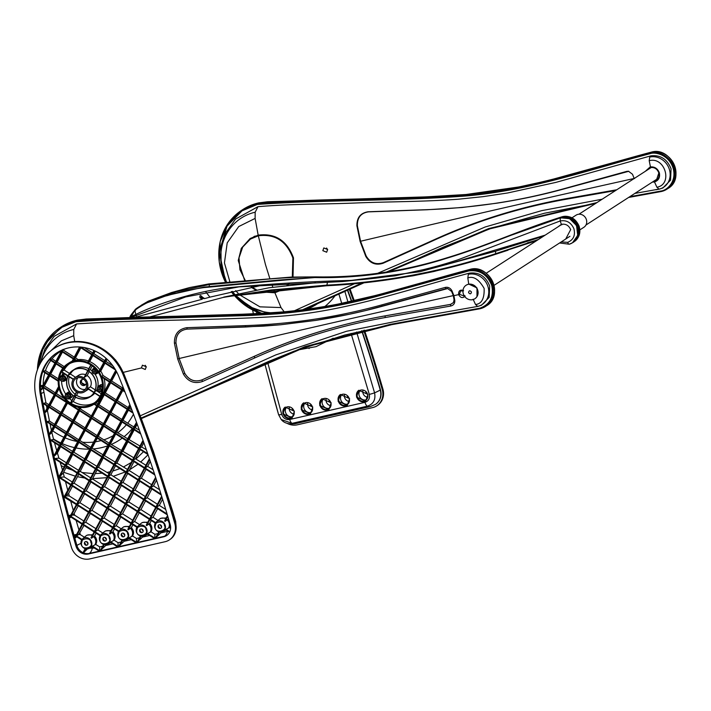 <?xml version="1.0" encoding="UTF-8"?>
<svg xmlns="http://www.w3.org/2000/svg" width="711" height="711" viewBox="0 0 711 711"><rect width="100%" height="100%" fill="white"/><g stroke="black" fill="none" stroke-linecap="round" stroke-linejoin="round"><path stroke-width="1.07" d="M474.886 298.736A8.043 7.297 -122.9 0 0 474.939 298.7A8.043 7.297 -122.9 0 0 477.765 290.301A8.043 7.297 -122.9 0 0 466.203 285.182A8.043 7.297 -122.9 0 0 466.149 285.218M477.65 290.372A8.043 7.297 57.1 0 1 474.824 298.771A8.043 7.297 57.1 0 1 463.27 293.652A8.043 7.297 57.1 0 1 466.087 285.253A8.043 7.297 57.1 0 1 477.65 290.372M468.567 292.639C468.949 290.444 469.909 290.221 471.437 291.981C471.055 294.176 470.095 294.398 468.567 292.639M646.699 170.427L648.69 168.374L650.512 167.592M652.36 182.096L654.502 181.954L654.502 181.056L653.791 181.172M656.92 187.251C673.193 184.327 665.052 156.304 649.205 160.713L649.73 157.069A16.86 15.287 57.1 0 1 669.46 169.68A16.86 15.287 57.1 0 1 659.061 189.17L656.92 187.251L654.502 181.954C658.599 180.514 660.226 177.474 659.355 172.853C657.595 168.436 654.52 166.472 650.138 166.961L650.583 167.574C654.538 167.094 657.302 168.863 658.866 172.871L656.386 180.265L654.502 181.056M649.205 160.713L650.583 167.574L648.69 168.374M645.321 171.315L650.138 166.961L650.583 167.574C654.476 167.112 657.24 168.889 658.821 172.924C659.568 176.088 658.759 178.532 656.386 180.265M643.171 172.702L640.202 174.63M659.061 189.17L662.865 187.997L670.562 180.132L671.068 168.8C667.202 159.086 660.457 154.776 650.832 155.86L555.842 182.407L507.538 193.001L482.973 196.663L458.186 199.231C422.583 201.773 394.676 201.515 358.068 202.893C324.669 204.377 291.474 203.781 257.969 206.679L255.169 212.216L255.116 218.419L258.173 235.145C275.281 233.012 287.048 240.594 293.474 257.871L293.012 277.014M658.733 189.153L634.852 193.419M602.19 199.204L541.622 210.669L485.151 226.996L377.488 273.371M355.287 283.396L294.47 310.734M284.16 311.791L281.014 307.561L274.926 292.79L283.182 289.279M288.008 285.182L289.315 283.636M322.83 250.672L326.669 252.218L327.629 249.499L323.807 247.935L322.83 250.672M616.784 189.766L566.516 198.6C521.11 206.794 478.219 219.886 435.656 239.065L383.353 262.635C376.128 265.114 370.395 262.91 366.165 256.022L360.566 241.251L360.157 241.536L365.801 256.431C370.031 263.337 375.799 265.612 383.105 263.248L435.381 239.66C477.916 220.499 520.736 207.328 566.152 199.258L615.513 190.584M360.157 241.536L356.913 225.84C356.771 217.664 360.513 212.98 368.147 211.762L426.68 209.692C473.988 207.941 519.483 201.017 563.156 188.93L626.844 171.36L628.471 171.227L632.506 174.266L634.248 178.648M649.73 157.069L650.832 155.86M326.571 248.023L327.682 249.73M258.173 235.145L250.112 238.54L241.313 248.317L238.247 260.528L244.673 280.578M251.259 287.262L255.64 290.052M259.773 291.848L274.926 292.79M253.338 237.216L254.138 236.425M255.116 218.419L238.736 226.551L227.209 242.851L224.436 262.91L229.804 281.538M235.732 290.621L238.354 293.59M239.491 294.754L259.942 306.85L281.014 307.561M257.969 206.679L235.554 219.068L225.876 232.657L220.952 248.699L221.157 265.621L226.365 281.832M628.782 171.28L563.725 189.002C542.084 194.938 519.705 199.684 496.589 203.23L462.061 207.514L427.133 209.754L368.6 211.86C360.984 212.909 357.233 217.513 357.357 225.689L360.566 241.251C453.68 219.201 545.07 198.236 634.727 178.345M292.301 277.041L292.879 258.022C286.533 241.082 275.015 233.67 258.306 235.785L250.423 239.1L242.718 247.046L239.012 257.844L239.927 269.673L245.304 280.543M251.961 287.111L256.529 289.884M261.097 291.679L274.704 292.212L281.734 289.413M286.995 285.298L288.453 283.662M274.704 292.212L273.939 290.204M272.828 287.182L271.815 284.356M269.833 278.57L265.487 264.652L258.306 235.785M473.108 299.207L475.526 304.504L477.668 306.423L481.471 305.25L489.168 297.385L489.675 286.053C485.809 276.339 479.063 272.029 469.438 273.113C405.981 289.999 343.644 312.245 276.792 316.484C210.269 320.652 143.062 319.55 76.575 323.932L73.775 329.469L73.722 335.672L74.708 341.547M478.068 306.352L420.157 316.564L346.524 331.273L275.815 354.905L140.209 415.837M81.969 379.505L81.232 382.554L85.418 384.829M141.445 367.925L145.275 369.471L146.235 366.752L142.422 365.187L141.445 367.925L123.287 372.377M233.528 365.667L201.96 379.896C194.707 382.402 188.966 380.207 184.744 373.302L179.145 358.531L177.706 359.037L183.394 374.075C187.98 381.638 194.325 384.118 202.422 381.523L254.68 357.953C296.585 339.014 340.089 325.549 385.193 317.55L450.641 306.059C453.547 305.366 454.933 303.499 454.809 300.469L453.902 295.66L458.622 294.612C460.524 297.936 462.701 298.451 465.136 296.167M145.177 365.276L146.297 366.974M464.416 296.105L459.439 294.327L460.63 290.932L462.959 290.666M177.706 359.037L174.417 343.2C174.222 334.286 178.345 329.113 186.78 327.682L245.286 325.62C292.212 323.967 337.627 317.079 381.54 304.966L445.228 287.413C448.17 286.853 450.436 288.026 452.036 290.941L453.902 295.66L453.307 295.616L454.071 299.909L453.431 302.584L450.561 304.406L385.104 315.888C339.938 323.932 296.327 337.414 254.254 356.335L201.96 379.887C194.734 382.367 189.002 380.163 184.771 373.275L179.145 358.531L175.928 342.951C175.777 334.801 179.536 330.188 187.206 329.113L263.221 326.145L280.649 324.767L315.177 320.483L349.101 314.306L365.792 310.511L446.001 288.684L447.672 288.55L451.609 291.43L453.307 295.616M459.439 294.327L458.622 294.612C458.435 290.843 460.061 289.466 463.483 290.461M468.753 284.213L467.82 277.965L468.345 274.322L469.438 273.113M73.722 335.672L61.342 340.862L50.828 350.834M76.575 323.932L54.169 336.321L44.873 349.137L39.834 364.245M141.062 418.059L304.992 346.621L390.126 324.394L479.649 308.263C489.888 304.663 493.923 297.1 491.754 285.582C487.373 274.562 479.721 269.673 468.798 270.9L374.404 297.065C342.8 305.463 310.325 311.071 276.979 313.871L251.987 315.408L101.255 320.057L75.926 321.701L62.079 327.211L49.868 337.565L41.362 352.025L37.861 368.609M467.82 277.965C473.482 275.859 478.921 279.343 484.129 288.39C484.502 298.54 481.631 303.908 475.526 304.504M468.949 284.169L476.983 287.919L476.983 296.611M453.44 302.566L450.587 304.361L385.122 315.853C339.716 324.047 296.825 337.138 254.262 356.318L237.767 363.765M447.672 288.55L382.331 306.254C360.69 312.191 338.312 316.937 315.195 320.483L280.667 324.767L245.748 327.007L187.206 329.113C179.59 330.162 175.848 334.765 175.964 342.942L179.181 358.504C272.295 336.454 363.677 315.488 453.342 295.598M366.103 391.752A1.929 1.751 -122.9 0 0 367.454 393.85M365.925 391.583A1.929 1.751 -122.9 0 0 367.543 394.081M363.117 390.072A5.19 4.701 -122.9 0 0 363.037 393.281A5.19 4.701 -122.9 0 0 367.765 397.262M360.326 390.232A5.795 5.253 -122.9 0 0 359.153 395.565A5.795 5.253 -122.9 0 0 366.476 399.742M357.295 396.765A5.795 5.253 57.1 0 1 359.322 390.721A5.795 5.253 57.1 0 1 367.649 394.409A5.795 5.253 57.1 0 1 365.614 400.453A5.795 5.253 57.1 0 1 357.295 396.765M358.877 390.241A6.435 5.839 -122.9 0 0 356.718 396.898A6.435 5.839 -122.9 0 0 365.827 401.075M356.487 397.049L358.779 390.303L367.987 394.427L365.694 401.164L356.487 397.049M267.54 361.908L281.707 414.362C283.209 418.246 285.884 419.961 289.715 419.499L364.983 402.319C368.591 401.093 370.031 398.444 369.293 394.374L351.047 333.388M294.381 411.225L292.088 417.97L282.88 413.846L285.173 407.11L294.381 411.225M312.787 407.021L310.485 413.766L301.277 409.652L303.57 402.906L312.787 407.021M331.184 402.826L328.891 409.572L319.683 405.448L321.976 398.711L331.184 402.826M349.59 398.622L347.297 405.368L338.089 401.253L340.382 394.507L349.59 398.622M285.271 407.048A6.435 5.839 -122.9 0 0 283.111 413.704A6.435 5.839 -122.9 0 0 292.221 417.881M303.668 402.844A6.435 5.839 -122.9 0 0 301.508 409.5A6.435 5.839 -122.9 0 0 310.618 413.678M322.074 398.649A6.435 5.839 -122.9 0 0 319.914 405.297A6.435 5.839 -122.9 0 0 329.024 409.483M340.48 394.445A6.435 5.839 -122.9 0 0 338.32 401.102A6.435 5.839 -122.9 0 0 347.43 405.279M364.983 402.319A5.146 2.062 77.1 0 0 367.356 406.168C373.435 404.079 375.843 399.626 374.573 392.819L356.62 332.01M369.293 394.374A5.146 0.613 -15.4 0 0 374.564 392.81L374.564 392.81A24.992 3.297 -16.3 0 0 380.243 389.975A13.82 12.531 -122.9 0 0 380.243 389.975A1445.774 1310.977 -122.9 0 0 361.695 330.802M274.846 401.466L264.67 363.17L278.614 414.717L281.236 419.517L292.088 423.347L367.356 406.168A24.992 10.007 77.1 0 0 370.369 406.541L375.399 404.417A13.82 12.531 -122.9 0 0 380.252 389.992L380.483 389.815A1445.774 1310.977 -122.9 0 0 361.97 330.739M344.879 291.394L347.963 302.113M338.889 294.087L341.742 303.393M256.858 313.693L256.493 311.871M294.034 411.207A5.795 5.253 57.1 0 1 292.008 417.25A5.795 5.253 57.1 0 1 283.68 413.571A5.795 5.253 57.1 0 1 285.715 407.527A5.795 5.253 57.1 0 1 294.034 411.207M286.711 407.03A5.795 5.253 -122.9 0 0 285.538 412.371A5.795 5.253 -122.9 0 0 292.861 416.548M289.501 406.87A5.19 4.701 -122.9 0 0 289.43 410.087A5.19 4.701 -122.9 0 0 294.158 414.069M312.44 407.003A5.795 5.253 57.1 0 1 310.405 413.055A5.795 5.253 57.1 0 1 302.086 409.367A5.795 5.253 57.1 0 1 304.121 403.324A5.795 5.253 57.1 0 1 312.44 407.003M305.117 402.835A5.795 5.253 -122.9 0 0 303.944 408.167A5.795 5.253 -122.9 0 0 311.267 412.344M307.907 402.675A5.19 4.701 -122.9 0 0 307.827 405.883A5.19 4.701 -122.9 0 0 312.556 409.865M330.837 402.808A5.795 5.253 57.1 0 1 328.811 408.852A5.795 5.253 57.1 0 1 320.492 405.172A5.795 5.253 57.1 0 1 322.518 399.12A5.795 5.253 57.1 0 1 330.837 402.808M323.523 398.631A5.795 5.253 -122.9 0 0 322.35 403.972A5.795 5.253 -122.9 0 0 329.664 408.141M326.313 398.471A5.19 4.701 -122.9 0 0 326.233 401.679A5.19 4.701 -122.9 0 0 330.962 405.661M349.243 398.604A5.795 5.253 57.1 0 1 347.208 404.657A5.795 5.253 57.1 0 1 338.889 400.968A5.795 5.253 57.1 0 1 340.925 394.925A5.795 5.253 57.1 0 1 349.243 398.604M341.92 394.427A5.795 5.253 -122.9 0 0 340.747 399.769A5.795 5.253 -122.9 0 0 348.07 403.946M344.711 394.267A5.19 4.701 -122.9 0 0 344.631 397.485A5.19 4.701 -122.9 0 0 349.359 401.466M351.767 301.295A1445.774 1310.977 -122.9 0 0 347.723 290.115M375.524 404.337A13.82 12.531 -122.9 0 0 375.648 404.257A13.82 12.531 -122.9 0 0 380.483 389.815M287.208 423.409A15.758 14.282 -122.9 0 0 297.225 424.831L372.502 407.643A15.758 14.282 -122.9 0 0 376.697 405.883A15.758 14.282 -122.9 0 0 382.216 389.441A15.758 14.282 -122.9 0 0 382.207 389.424A1447.703 1312.728 -122.9 0 0 363.694 330.339M353.5 300.913A1447.703 1312.728 -122.9 0 0 349.332 289.395M376.697 405.883L377.381 405.439A15.758 14.282 -122.9 0 0 382.9 388.997A15.758 14.282 -122.9 0 0 382.891 388.979A1447.703 1312.728 -122.9 0 0 364.467 330.162M354.282 300.735A1447.703 1312.728 -122.9 0 0 350.061 289.066M292.319 408.381A1.929 1.751 -122.9 0 0 293.927 410.878M292.488 408.558A1.929 1.751 -122.9 0 0 293.847 410.656M310.716 404.186A1.929 1.751 -122.9 0 0 312.333 406.683M310.894 404.355A1.929 1.751 -122.9 0 0 312.245 406.452M329.122 399.982A1.929 1.751 -122.9 0 0 330.739 402.479M329.3 400.16A1.929 1.751 -122.9 0 0 330.651 402.248M347.528 395.787A1.929 1.751 -122.9 0 0 349.137 398.276M347.697 395.956A1.929 1.751 -122.9 0 0 349.057 398.053M309.081 348.55L309.347 348.052M92.172 535.596A6.435 5.839 -122.9 0 0 87.986 534.956A6.435 5.839 -122.9 0 0 86.271 535.676A6.435 5.839 -122.9 0 0 85.631 536.165L82.663 538.796A5.83 5.288 -122.9 0 0 81.196 544.439M87.924 543A1.929 1.751 57.1 0 1 87.249 545.017A1.929 1.751 57.1 0 1 84.467 543.782A1.929 1.751 57.1 0 1 85.151 541.773A1.929 1.751 57.1 0 1 87.924 543M87.355 544.937A1.929 1.751 57.1 0 1 85.267 541.702M86.644 541.622A5.795 5.253 -122.9 0 0 87.995 543.711M153.567 451.92A5.146 0.667 161 0 1 153.594 451.956L153.594 451.956A5.146 0.667 161 0 1 153.594 452L175.661 521.376A24.992 3.297 163.7 0 1 175.679 521.412L172.524 510.756M153.594 452L138.325 411.242A5.146 0.507 -20.6 0 0 138.405 411.082L123.812 373.63A5.146 0.453 158 0 1 123.723 373.782A46.926 42.553 -122.9 0 0 107.868 352.647M160.251 524.816A5.795 5.253 -122.9 0 0 161.61 526.913M141.853 529.02A5.795 5.253 -122.9 0 0 143.204 531.108M123.447 533.214A5.795 5.253 -122.9 0 0 124.798 535.312M105.041 537.418A5.795 5.253 -122.9 0 0 106.401 539.516M86.333 545.106A5.795 5.253 57.1 0 1 84.689 542.564M141.729 420.121A5.146 0.933 -21.2 0 0 141.773 419.899L138.405 411.082M159.939 528.309A5.795 5.253 57.1 0 1 158.295 525.767M141.542 532.503A5.795 5.253 57.1 0 1 139.898 529.962M123.136 536.707A5.795 5.253 57.1 0 1 121.492 534.165M104.73 540.902A5.795 5.253 57.1 0 1 103.095 538.36M54.08 348.497L54.765 348.061A49.326 44.731 57.1 0 1 123.83 374.297A1447.703 1312.728 57.1 0 1 175.484 523.047A15.758 14.282 57.1 0 1 169.965 539.507L169.28 539.951A15.758 14.282 57.1 0 1 165.085 541.72L89.817 558.899A15.758 14.282 57.1 0 1 71.384 547.115A15.758 14.282 57.1 0 1 71.376 547.097A1447.703 1312.728 57.1 0 1 35.55 394.738A49.326 44.731 57.1 0 1 54.08 348.497A49.326 44.731 57.1 0 1 123.145 374.741A1447.703 1312.728 57.1 0 1 174.799 523.492A15.758 14.282 57.1 0 1 169.28 539.951M160.962 528.131A1.929 1.751 57.1 0 1 158.873 524.896M158.082 526.984A1.929 1.751 57.1 0 1 158.757 524.967A1.929 1.751 57.1 0 1 161.53 526.193A1.929 1.751 57.1 0 1 160.855 528.211A1.929 1.751 57.1 0 1 158.082 526.984M142.564 532.335A1.929 1.751 57.1 0 1 140.476 529.1M139.676 531.188A1.929 1.751 57.1 0 1 140.351 529.171A1.929 1.751 57.1 0 1 143.133 530.397A1.929 1.751 57.1 0 1 142.449 532.415A1.929 1.751 57.1 0 1 139.676 531.188M124.158 536.538A1.929 1.751 57.1 0 1 122.07 533.303M121.279 535.383A1.929 1.751 57.1 0 1 121.954 533.366A1.929 1.751 57.1 0 1 124.727 534.601A1.929 1.751 57.1 0 1 124.052 536.609A1.929 1.751 57.1 0 1 121.279 535.383M105.761 540.733A1.929 1.751 57.1 0 1 103.664 537.498M102.873 539.587A1.929 1.751 57.1 0 1 103.548 537.569A1.929 1.751 57.1 0 1 106.321 538.796A1.929 1.751 57.1 0 1 105.646 540.813A1.929 1.751 57.1 0 1 102.873 539.587M85.551 384.695A3.217 2.915 57.1 0 1 82.156 379.434M86.28 382.989A3.217 2.915 57.1 0 1 80.405 383.087A3.217 2.915 57.1 0 1 84.005 379.47M75.979 546.057A10.603 9.616 -122.9 0 0 88.395 553.993L163.663 536.814A10.603 9.616 -122.9 0 0 166.49 535.632A10.603 9.616 -122.9 0 0 170.205 524.558A1442.557 1308.062 -122.9 0 0 118.737 376.323A44.18 40.056 -122.9 0 0 56.871 352.825A44.18 40.056 -122.9 0 0 40.278 394.232A1442.557 1308.062 -122.9 0 0 75.979 546.057L76.912 545.453A10.603 9.616 -122.9 0 0 76.912 545.47A10.603 9.616 -122.9 0 0 89.319 553.398L88.395 553.993M85.187 548.679L83.409 552.012A10.523 9.545 -122.9 0 0 83.978 552.278L88.057 548.288L94.439 548.074M77.837 377.754A7.243 6.568 -122.9 0 0 76.815 383.913A7.243 6.568 -122.9 0 0 85.311 389.326M73.393 386.117A7.243 6.568 57.1 0 1 75.935 378.563A7.243 6.568 57.1 0 1 86.333 383.167A7.243 6.568 57.1 0 1 83.791 390.73A7.243 6.568 57.1 0 1 73.393 386.117M154.874 534.281L150.945 531.801L147.692 533.526A6.079 5.51 -122.9 0 1 147.319 533.988L154.011 538.271L154.829 538.085L154.874 534.281L157.878 533.597M158.802 531.872L155.576 537.907L160.917 532.903L168.027 531.259M99.664 546.883L95.736 544.404L92.483 546.119A6.079 5.51 57.1 0 1 92.119 546.59L98.811 550.865L99.62 550.687L99.664 546.883L102.677 546.199M103.593 544.475L100.375 550.51L105.708 545.506L112.845 543.879M118.07 542.689L114.142 540.2L110.889 541.924A6.079 5.51 -122.9 0 1 110.516 542.386L117.208 546.67L118.026 546.483L118.07 542.689L121.074 541.995M121.999 540.28L118.773 546.315L124.114 541.302L131.251 539.676M136.468 538.485L132.548 535.996L129.295 537.72A6.079 5.51 -122.9 0 1 128.922 538.191L135.614 542.466L136.423 542.28L136.468 538.485L139.48 537.8M140.396 536.076L137.179 542.111L142.511 537.107L149.648 535.481M65.501 481.676L67.803 490.421M65.181 496.011L64.399 496.234A1442.477 1307.982 -122.9 0 0 64.728 497.522L65.51 496.838M70.647 500.935L73.286 510.418M70.798 515.084L69.402 515.395A1442.477 1307.982 -122.9 0 0 69.634 516.248L69.811 516.933A1442.477 1307.982 -122.9 0 0 70.051 517.821L70.904 517.066M76.139 520.416L78.965 530.059M76.646 534.405L74.726 534.77A1442.477 1307.982 -122.9 0 0 74.966 535.632L75.73 536.121L75.322 536.885A1442.477 1307.982 -122.9 0 0 75.57 537.756L76.708 536.743M43.238 385.158L41.211 385.62L41.229 386.34L42.216 386.971L41.451 389.726L43.371 387.815A43.407 39.363 -122.9 0 0 43.949 392.241L45.922 402.835L43.815 403.253A1442.477 1307.982 -122.9 0 0 43.966 404.052L47.913 406.576L45.362 411.34A1442.477 1307.982 -122.9 0 0 45.557 412.318L47.397 410.549L49.486 421.081L47.379 421.49A1442.477 1307.982 -122.9 0 0 47.539 422.298L53.601 426.182L49.806 433.301A1442.477 1307.982 -122.9 0 0 50.01 434.261L51.859 432.484L53.601 439.487L51.201 439.905A1442.477 1307.982 -122.9 0 0 51.379 440.722L59.297 445.788L54.48 454.818A1442.477 1307.982 -122.9 0 0 54.694 455.76L57.413 453.031L58.915 458.106L55.316 458.497A1442.477 1307.982 -122.9 0 0 55.502 459.324L64.994 465.394L59.377 475.917A1442.477 1307.982 -122.9 0 0 59.6 476.841L63.27 473.019L64.283 476.974L59.706 477.268A1442.477 1307.982 -122.9 0 0 59.911 478.103L70.691 485L64.399 496.234M46.455 405.643L46.97 408.336M50.063 423.916L51.388 430.333M54.48 442.704L56.72 450.632M60.186 462.319L62.506 470.069M65.688 348.674A43.407 39.363 -122.9 0 0 63.794 349.545L62.977 349.403M61.004 351.083A43.407 39.363 -122.9 0 0 52.054 358.859L49.726 359.837L54.916 363.161L48.846 374.537L43.531 371.142L43.335 371.72L48.561 375.061L42.491 386.437L41.211 385.62M50.774 360.513A43.407 39.363 -122.9 0 0 45.477 370.627L43.531 371.142M44.829 372.68A43.407 39.363 -122.9 0 0 43.238 385.051M165.787 518.79A6.435 5.839 -122.9 0 0 159.877 518.879A6.435 5.839 -122.9 0 0 159.237 519.368L156.269 521.998L154.776 527.678C156.34 531.401 158.926 532.743 162.543 531.695A5.83 5.288 -122.9 0 0 165.228 525.26A5.83 5.288 -122.9 0 0 156.269 521.998A5.83 5.288 -122.9 0 0 154.811 527.642A5.83 5.288 -122.9 0 0 162.543 531.695L166.161 530.077A6.435 5.839 -122.9 0 0 166.17 530.068M169.556 532.237L165.725 529.793A6.079 5.51 -122.9 0 0 166.098 529.322L169.813 531.695M170.622 528.406L169.351 527.598L166.098 529.322M168.365 528.237A6.435 5.839 -122.9 0 0 169.12 522.976A6.435 5.839 -122.9 0 0 167.227 519.848L168.471 518.657M147.755 534.272A6.435 5.839 -122.9 0 0 147.764 534.272L144.146 535.898A5.83 5.288 -122.9 0 0 146.83 529.464A5.83 5.288 -122.9 0 0 137.872 526.193A5.83 5.288 -122.9 0 0 136.405 531.846A5.83 5.288 -122.9 0 0 144.146 535.898C140.529 536.938 137.934 535.605 136.379 531.881L137.872 526.193L140.831 523.563A6.435 5.839 -122.9 0 1 141.471 523.083A6.435 5.839 -122.9 0 1 147.381 522.994M149.959 532.441A6.435 5.839 -122.9 0 0 150.723 527.171A6.435 5.839 -122.9 0 0 148.821 524.051L146.697 525.616L149.879 519.652L155.318 523.136M129.358 538.476A6.435 5.839 -122.9 0 0 129.366 538.476L125.74 540.102A5.83 5.288 -122.9 0 0 128.424 533.668A5.83 5.288 -122.9 0 0 119.466 530.397A5.83 5.288 -122.9 0 0 118.008 536.041A5.83 5.288 -122.9 0 0 125.74 540.102C122.123 541.142 119.537 539.8 117.973 536.085L119.466 530.397L122.434 527.766A6.435 5.839 -122.9 0 1 123.074 527.278A6.435 5.839 -122.9 0 1 128.975 527.189M131.562 536.636A6.435 5.839 -122.9 0 0 132.317 531.375A6.435 5.839 -122.9 0 0 130.424 528.246L128.291 529.819L131.473 523.856L136.921 527.34M110.952 542.68A6.435 5.839 -122.9 0 0 110.96 542.671L107.334 544.297A5.83 5.288 -122.9 0 0 110.018 537.863A5.83 5.288 -122.9 0 0 101.069 534.601A5.83 5.288 -122.9 0 0 99.602 540.244M113.156 540.84A6.435 5.839 -122.9 0 0 113.911 535.57A6.435 5.839 -122.9 0 0 112.018 532.45L109.885 534.023L113.067 528.06L118.515 531.535M92.546 546.875A6.435 5.839 -122.9 0 0 92.554 546.875L88.937 548.501A5.83 5.288 -122.9 0 0 91.621 542.066A5.83 5.288 -122.9 0 0 84.796 537.703A5.83 5.288 -122.9 0 0 82.663 538.796L81.17 544.484C82.734 548.208 85.32 549.541 88.937 548.501A5.83 5.288 -122.9 0 1 88.022 548.803A5.83 5.288 -122.9 0 1 81.214 544.502M94.75 545.035A6.435 5.839 -122.9 0 0 93.612 536.645L91.488 538.218A6.079 5.51 -122.9 0 0 90.999 537.792L94.136 531.917L82.618 524.558L76.548 535.934L82.049 539.453M142.511 537.107L142.964 536.263M141.027 536.236L137.987 541.924M132.548 535.996C134.157 533.099 133.766 530.317 131.357 527.642L132.886 524.762M129.295 537.72L136.423 542.28M124.114 541.302L124.558 540.458M122.621 540.44L119.59 546.128M114.142 540.2C115.76 537.303 115.36 534.521 112.951 531.846L114.48 528.957M110.889 541.924L118.026 546.483M105.708 545.506L106.152 544.662M104.224 544.635L101.184 550.323M95.736 544.404C97.354 541.506 96.954 538.716 94.545 536.041L96.083 533.161M92.483 546.119L99.62 550.687M160.917 532.903L161.361 532.059M159.433 532.032L156.393 537.729M150.945 531.801C152.563 528.904 152.163 526.113 149.754 523.447L151.283 520.559M147.692 533.526L154.829 538.085M85.818 548.839L83.978 552.278M72.282 482.031L64.283 476.974M59.706 477.268L70.976 484.475L77.046 473.099L65.528 465.732L59.6 476.841M63.27 473.019L66.656 466.452M61.226 465.678L64.123 467.029M66.39 462.79L58.915 458.106M55.316 458.497L65.279 464.87L71.349 453.494L59.831 446.126L54.694 455.76M60.631 446.641L57.413 453.031M60.364 443.788L53.601 439.487M51.201 439.905L59.582 445.264L65.652 433.879L54.134 426.52L50.01 434.261M63.848 437.274A61.03 55.342 57.1 0 1 52.73 430.839L51.859 432.484M52.73 430.839L54.809 426.947M54.587 424.343L49.486 421.081M47.379 421.49L53.885 425.658L59.955 414.273L48.437 406.914L45.557 412.318M47.397 410.549L49.112 407.341M48.89 404.737L45.922 402.835M43.815 403.253L48.188 406.043L54.258 394.667L42.749 387.308L41.451 389.726M75.57 537.756L76.264 536.458L81.712 539.942M74.726 534.77L76.015 535.587L82.085 524.211L70.567 516.853L70.051 517.821M69.402 515.395L70.318 515.982L76.388 504.606L64.728 497.522M91.488 538.218L94.67 532.255L100.109 535.738M100.455 535.25L94.945 531.73L101.024 520.354L112.542 527.713L109.405 533.588A6.079 5.51 57.1 0 1 109.885 534.023M118.853 531.046L113.351 527.535L119.421 516.15L130.94 523.518L127.802 529.393A6.079 5.51 57.1 0 1 128.291 529.819M137.259 526.851L131.757 523.332L137.827 511.956L149.346 519.314L146.208 525.189A6.079 5.51 57.1 0 1 146.697 525.616M155.656 522.647L150.154 519.128L156.224 507.752L167.343 514.853M167.538 515.511L164.614 520.985A6.079 5.51 57.1 0 1 165.094 521.421L167.787 516.373M167.076 513.982L156.509 507.227L161.921 497.096M160.988 494.127L150.812 487.622L155.869 478.139M154.527 474.033L145.115 468.016L149.666 459.493M149.39 458.675L144.582 467.669L133.064 460.31L139.143 448.934L147.986 454.587M147.675 453.68L139.418 448.41L143.293 441.14M143.009 440.34L138.885 448.063L127.367 440.704L133.446 429.328L140.751 433.994M140.423 433.079L133.721 428.804L136.779 423.081M136.485 422.281L133.188 428.457L121.679 421.099L127.749 409.723L133.081 413.127M132.735 412.202L128.024 409.189L130.113 405.288M129.82 404.506L127.491 408.852L115.982 401.493L122.052 390.108L124.967 391.974M124.594 391.032L122.328 389.584L123.305 387.762M123.003 386.988L121.803 389.246L110.285 381.887L116.142 370.911M114.96 368.911L104.588 362.272L106.49 358.708M106.01 358.273L104.055 361.935L92.537 354.576L94.554 350.781M93.985 350.523L92.003 354.229L80.832 347.092M79.579 346.995L73.597 358.433L62.088 351.074L62.808 349.723M61.875 350.114L61.128 350.461M60.497 350.763L61.27 351.252L55.2 362.637L50.108 359.375M82.903 524.025L88.973 512.649L100.491 520.017L94.421 531.393L82.903 524.025L85.711 522.212L90.324 513.511M70.851 516.328L76.921 504.943L88.44 512.311L82.369 523.687L70.851 516.328L74.157 513.493L78.246 505.788M112.818 527.189L101.3 519.83L107.379 508.454L118.888 515.813L112.818 527.189M100.766 519.483L89.257 512.124L95.327 500.748L106.846 508.107L100.766 519.483M88.724 511.787L77.206 504.419L83.276 493.043L94.794 500.411L88.724 511.787M76.672 504.081L65.154 496.722L71.224 485.337L82.743 492.705L76.672 504.081M60.773 414.086L66.843 402.71L78.361 410.078L72.291 421.454L60.773 414.086L62.141 413.207L67.509 403.137M48.721 406.39L54.791 395.014L66.31 402.373L60.239 413.749L48.721 406.39L50.09 405.501L55.458 395.44M54.418 425.996L60.488 414.62L72.007 421.979L65.936 433.355L54.418 425.996L55.787 425.107L61.155 415.046M77.863 472.913L83.934 461.537L95.452 468.896L89.373 480.272L77.863 472.913L80.245 471.366L84.911 462.159M89.906 480.618L95.985 469.233L107.494 476.601L101.424 487.977L89.906 480.618L92.466 478.956L97.114 469.962M101.957 488.315L108.028 476.939L119.546 484.307L113.476 495.683L101.957 488.315L104.579 486.626L109.29 477.748M114.009 496.02L120.079 484.644L131.597 492.003L125.527 503.379L114.009 496.02L116.693 494.287L121.368 485.471M126.06 503.726L132.13 492.35L143.649 499.709L137.579 511.085L126.06 503.726L128.807 501.948L133.446 493.185M138.103 511.431L144.182 500.046L155.7 507.414L149.621 518.79L138.103 511.431L140.92 509.609L145.533 500.908M84.209 461.004L90.288 449.628L101.806 456.995L95.727 468.371L84.209 461.004L86.129 459.768L91.035 450.107M96.261 468.709L102.331 457.333L113.849 464.692L107.779 476.077L96.261 468.709L98.482 467.278L103.255 457.92M108.312 476.414L114.382 465.038L125.9 472.397L119.83 483.773L108.312 476.414L110.854 474.77L115.502 465.749M120.363 484.12L126.434 472.744L137.952 480.103L131.882 491.479L120.363 484.12L122.985 482.422L127.687 473.544M132.415 491.816L138.485 480.44L150.003 487.808L143.924 499.184L132.415 491.816L135.09 490.083L139.774 481.267M161.655 496.251L155.976 506.89L144.457 499.522L150.536 488.146L161.264 495.007M90.564 449.103L96.643 437.727L108.152 445.086L102.082 456.471L90.564 449.103L92.03 448.161L97.309 438.154M102.615 456.809L108.685 445.433L120.203 452.791L114.133 464.167L102.615 456.809L104.428 455.635L109.432 445.904M114.667 464.514L120.737 453.129L132.255 460.497L126.185 471.873L114.667 464.514L116.888 463.074L121.705 453.751M126.718 472.211L132.788 460.835L144.306 468.202L138.227 479.578L126.718 472.211L129.269 470.558L133.988 461.599M155.602 477.312L150.279 487.284L138.761 479.916L144.84 468.54L154.82 474.921M96.918 437.203L102.988 425.827L114.507 433.186L108.436 444.562L96.918 437.203L98.287 436.314L103.664 426.253M108.97 444.899L115.04 433.523L126.558 440.891L120.488 452.267L108.97 444.899L110.436 443.957L115.706 433.95M121.021 452.605L127.091 441.229L138.609 448.597L132.539 459.973L121.021 452.605L122.941 451.369L127.936 441.771M103.273 425.294L109.343 413.918L120.861 421.285L114.791 432.661L103.273 425.294L104.641 424.414L110.009 414.344M115.324 432.999L121.394 421.623L132.913 428.982L126.842 440.367L115.324 432.999L116.693 432.119L122.061 422.05M109.627 413.393L115.697 402.017L127.216 409.376L121.146 420.752L109.627 413.393L110.996 412.513L116.364 402.444M71.633 452.96L60.115 445.601L66.185 434.225L77.703 441.584L71.633 452.96M66.47 433.701L72.54 422.316L84.058 429.684L77.988 441.06L66.47 433.701L67.838 432.812L73.206 422.743M72.824 421.792L78.894 410.416L90.413 417.784L84.333 429.16L72.824 421.792L74.184 420.912L79.561 410.842M110.001 382.411L121.519 389.77L115.449 401.146L103.93 393.787L110.001 382.411M103.646 394.312L115.164 401.679L109.094 413.055L97.576 405.688L103.646 394.312M97.291 406.212L108.81 413.58L102.739 424.956L91.221 417.597L97.291 406.212M90.946 418.121L102.455 425.48L96.385 436.856L84.867 429.497L90.946 418.121M84.591 430.022L96.109 437.389L90.03 448.765L78.521 441.398L84.591 430.022M78.237 441.931L89.755 449.29L83.685 460.666L72.166 453.307L78.237 441.931M71.882 453.831L83.4 461.19L77.33 472.575L65.812 465.207L71.882 453.831M119.706 515.626L125.776 504.25L137.294 511.609L131.224 522.994L119.706 515.626L122.514 513.813L127.127 505.112M107.654 507.921L113.724 496.545L125.243 503.912L119.172 515.288L107.654 507.921L110.401 506.152L115.049 497.389M95.603 500.224L101.682 488.839L113.191 496.207L107.121 507.583L95.603 500.224L98.287 498.482L102.962 489.666M83.56 492.519L89.63 481.143L101.149 488.501L95.07 499.877L83.56 492.519L86.173 490.821L90.884 481.942M71.509 484.813L77.579 473.437L89.097 480.796L83.027 492.181L71.509 484.813L74.068 483.16L78.797 474.21M66.914 401.244L66.594 401.848L55.076 394.481L58.817 387.468M58.622 386.5L54.543 394.143L43.024 386.784L49.095 375.399L58.213 381.229M58.24 380.545L49.379 374.875L55.449 363.499L62.817 368.209M63.19 367.747L55.734 362.974L61.804 351.598L73.322 358.957L71.882 361.65A24.138 21.89 -122.9 0 1 72.753 361.357L73.855 359.295L75.935 360.628A24.138 21.89 -122.9 0 1 76.859 360.513L74.131 358.771L80.21 347.395L91.719 354.762L87.755 362.201A24.138 21.89 -122.9 0 1 88.333 362.45L92.252 355.1L103.77 362.459L98.989 371.426A24.138 21.89 -122.9 0 1 99.38 372.022L104.304 362.806L115.653 370.058M115.769 370.262L109.752 381.54L101.655 376.368A24.138 21.89 -122.9 0 1 102.02 377.301L109.467 382.065L103.397 393.45L102.544 392.899L103.913 392.019A24.138 21.89 -122.9 0 0 104.082 378.625M80.485 407.43L79.17 409.892L90.688 417.25L96.767 405.874L94.11 404.177A24.138 21.89 -122.9 0 0 94.643 403.821L97.043 405.35L103.113 393.974L102.357 393.485A24.138 21.89 -122.9 0 0 102.544 392.899M79.819 407.35L78.645 409.554L67.127 402.186L67.403 401.671M102.34 379.132A24.138 21.89 57.1 0 1 93.879 404.328A24.138 21.89 57.1 0 1 59.209 388.979A24.138 21.89 57.1 0 1 67.669 363.783A24.138 21.89 57.1 0 1 102.34 379.132M97.745 404.035L96.012 402.933L94.643 403.821M96.012 402.933A24.138 21.89 -122.9 0 0 100.926 398.062M112.871 365.81L105.957 361.392L107.085 359.268M122.496 387.93L111.654 380.998L116.595 371.737M49.548 373.222L45.477 370.627M55.902 361.321L52.054 358.859M62.088 351.074L63.794 349.545M74.299 357.118L63.457 350.185M92.706 352.923L84.325 347.563M92.537 354.576L93.905 353.687L95.274 351.118M104.757 360.628L93.905 353.687M104.588 362.272L105.957 361.392M165.716 509.458L159.317 505.414L162.588 499.246M159.317 505.414L156.509 507.227M165.094 521.421L167.227 519.848M169.351 527.598L170.32 524.976M168.88 520.034L168.16 519.243M122.328 389.584L123.678 388.713M128.193 407.545L117.351 400.604L122.719 390.543M128.024 409.189L129.393 408.31L130.486 406.265M131.864 409.883L129.393 408.31M133.464 414.14A61.03 55.342 57.1 0 1 127.696 423.187L133.686 426.849A68.025 61.688 -122.9 0 0 135.028 425.018M133.721 428.804L135.286 427.791L137.187 424.2M135.286 427.791L139.374 430.182M134.21 429.817L129.064 439.611L139.978 446.019M139.418 448.41L141.622 446.979L143.862 442.731M141.622 446.979L145.551 449.281L145.968 448.748M146.306 449.734L145.551 449.281M145.888 465.225L135.463 458.764L140.236 449.636M145.115 468.016L147.675 466.363L150.305 461.395M153.132 469.811L147.675 466.363M150.812 487.622L153.496 485.889L156.527 480.165M159.611 489.755L153.496 485.889M110.578 531.393A6.435 5.839 -122.9 0 0 104.668 531.481A6.435 5.839 -122.9 0 0 104.028 531.97L101.069 534.601L99.576 540.28C101.131 544.004 103.726 545.346 107.334 544.297A5.83 5.288 -122.9 0 1 99.62 540.298M93.612 536.645L94.545 536.041M84.422 537.24L80.334 534.654L78.823 534.459L76.548 535.934M92.617 534.761L87.186 535.09L86.271 535.676M87.489 382.909A8.532 7.732 -122.9 0 0 75.233 377.479A8.532 7.732 -122.9 0 0 72.238 386.384A8.532 7.732 -122.9 0 0 84.493 391.805A8.532 7.732 -122.9 0 0 87.489 382.909M84.493 391.805L87.915 389.601A8.532 7.732 -122.9 0 0 88.502 389.175M76.735 391.965L70.771 403.137A23.241 21.081 -122.9 0 0 93.39 403.572A23.241 21.081 -122.9 0 0 99.931 396.48L87.764 388.695A8.532 7.732 -122.9 0 0 87.897 388.437L90.413 386.811A8.532 7.732 -122.9 0 0 90.901 380.696A8.532 7.732 -122.9 0 0 87.133 375.55L84.627 377.168A8.532 7.732 -122.9 0 0 84.36 376.999L90.777 364.974A23.241 21.081 -122.9 0 0 68.158 364.53A23.241 21.081 -122.9 0 0 61.617 371.631L73.42 379.176M130.424 528.246L131.357 527.642M112.951 531.846L112.018 532.45M149.754 523.447L148.821 524.051M65.963 467.82L72.504 470.193M110.285 381.887L111.654 380.998M115.982 401.493L117.351 400.604M121.679 421.099L123.039 420.21L128.415 410.149M127.696 423.187L123.039 420.21M127.367 440.704L129.064 439.611M133.064 460.31L135.463 458.764M150.154 519.128L153.025 517.27L157.611 508.632M158.029 520.434L153.025 517.27M131.757 523.332L134.628 521.474L139.205 512.835M139.623 524.638L134.628 521.474M113.351 527.535L116.222 525.678L120.808 517.039M121.226 528.842L116.222 525.678M94.945 531.73L97.825 529.873L102.402 521.234M102.819 533.037L97.825 529.873M78.823 534.459L83.996 525.438M95.878 528.646L85.711 522.212M83.8 521.003L74.646 515.217L72.851 515.031M101.3 519.83L104.108 518.008L108.721 509.316M114.284 524.451L104.108 518.008M89.257 512.124L92.003 510.347L96.643 501.593M102.197 516.808L92.003 510.347M77.206 504.419L79.89 502.686L84.565 493.869M90.119 509.165L79.89 502.686M65.154 496.722L68.612 493.443L72.486 486.146M78.041 501.522L69.296 495.985L66.496 495.851M72.984 420.139L62.141 413.207M60.942 412.442L50.09 405.501M66.638 432.048L55.787 425.107M90.679 477.828L80.245 471.366M102.766 485.471L92.466 478.956M114.844 493.114L104.579 486.626M126.922 500.757L116.693 494.287M139.009 508.401L128.807 501.948M151.088 516.044L140.92 509.609M96.838 466.292L86.129 459.768M109.067 473.668L98.482 467.278M121.163 481.276L110.854 474.77M133.25 488.919L122.985 482.422M145.328 496.562L135.09 490.083M144.457 499.522L147.204 497.744L151.852 488.99M157.407 504.206L147.204 497.744M102.988 454.764L92.03 448.161M115.235 462.097L104.428 455.635M127.482 469.438L116.888 463.074M139.569 477.072L129.269 470.558M138.761 479.916L141.382 478.219L146.093 469.34M151.647 484.715L141.382 478.219M109.885 443.628L98.287 436.314M121.439 450.481L110.436 443.957M133.73 457.733L122.941 451.369M115.493 431.346L104.641 424.414M127.678 438.794L116.693 432.119M121.839 419.446L110.996 412.513M60.115 445.601L61.661 444.606L66.852 434.652M72.478 451.369L61.661 444.606M78.681 439.754L67.838 432.812M85.036 427.844L74.184 420.912M103.93 393.787L105.299 392.899L110.667 382.838M116.142 399.84L105.299 392.899M97.576 405.688L98.945 404.808L104.313 394.738M109.796 411.74L98.945 404.808M91.221 417.597L92.59 416.708L97.967 406.648M103.442 423.649L92.59 416.708M84.867 429.497L86.235 428.617L91.612 418.548M97.087 435.55L86.235 428.617M78.521 441.398L79.881 440.518L85.258 430.448M91.488 447.823L79.881 440.518M72.166 453.307L73.846 452.214L79.197 441.807M84.645 458.862L73.846 452.214M65.812 465.207L67.998 463.794L72.753 454.382M78.53 470.318L67.998 463.794M132.681 520.248L122.514 513.813M120.603 512.604L110.401 506.152M108.525 504.961L98.287 498.482M96.438 497.318L86.173 490.821M84.36 489.675L74.068 483.16M64.47 398.729L56.445 393.601L55.076 394.481M67.625 401.866L67.127 402.186M79.339 408.238L77.099 406.808M79.17 409.892L81.338 407.501M91.39 415.944L80.539 409.003M110.454 380.234L103.024 375.479L101.655 376.368M99.38 372.022L100.749 371.142L104.97 363.232M88.333 362.45L89.702 361.57L92.928 355.527M74.131 358.771L75.499 357.891L80.876 347.821M76.859 360.513L78.228 359.633L75.499 357.891M72.753 361.357L74.522 359.73M55.734 362.974L57.102 362.086L62.47 352.025M64.203 366.627L57.102 362.086M49.379 374.875L50.748 373.995L56.116 363.925M58.4 378.883L50.748 373.995M43.024 386.784L44.393 385.895L49.77 375.835M55.245 392.836L44.393 385.895M56.445 393.601L59.102 388.606M135.917 459.03L143.498 451.725M166.232 517.955L160.793 518.283L159.877 518.879M147.826 522.158L142.396 522.487L141.471 523.083M129.429 526.353L123.99 526.682L123.074 527.278M111.023 530.557L105.592 530.886L104.668 531.481M80.334 534.654L79.899 533.179M85.578 374.724A8.532 7.732 -122.9 0 0 78.654 375.266L75.233 377.479M74.646 515.217L74.157 513.493M68.612 493.443L69.296 495.985M82.129 472.531L92.954 473.579M95.265 473.588L102.117 473.153M107.006 472.424L110.081 471.766M112.773 471.064L119.928 468.585M123.465 466.994L131.153 462.568M103.024 375.479A24.138 21.89 -122.9 0 0 100.749 371.142M99.842 369.827A24.138 21.89 -122.9 0 0 89.702 361.57M88.377 361.019A24.138 21.89 -122.9 0 0 78.228 359.633M75.206 360.166A24.138 21.89 -122.9 0 0 74.122 360.468M72.113 361.224A24.138 21.89 -122.9 0 0 69.269 362.752L67.669 363.783M101.184 393.707L96.438 390.668L94.385 391.832A15.66 14.202 57.1 0 0 88.324 370.964L90.315 369.587L92.243 365.969M87.897 388.437L100.073 396.214A23.241 21.081 -122.9 0 0 91.044 365.143L84.627 377.168M87.133 375.55L89.239 371.604M90.413 386.811L95.212 389.886M78.068 392.534L76.584 395.316A15.66 14.202 -122.9 0 0 90.795 396.169M94.056 392.721A15.82 14.344 57.1 0 1 89.95 396.969A15.82 14.344 57.1 0 1 74.593 396.694L76.584 395.316M70.771 403.137L73.277 401.519L75.553 397.253M73.242 379.416L61.475 371.889A23.241 21.081 -122.9 0 0 60.008 388.793A23.241 21.081 -122.9 0 0 70.505 402.968L76.459 391.805M69.589 398.675A23.241 21.081 -122.9 0 0 71.811 400.515M61.555 381.052A23.241 21.081 -122.9 0 0 62.515 387.175A23.241 21.081 -122.9 0 0 65.705 394.072M74.113 396.205A15.66 14.202 57.1 0 1 67.367 386.873A15.66 14.202 57.1 0 1 68.052 376.101M69.234 376.848A15.66 14.202 -122.9 0 0 69.287 385.629A15.66 14.202 -122.9 0 0 75.135 394.294M72.611 395.236A3.093 2.808 57.1 0 1 71.393 397.52L69.802 398.551A3.093 2.808 57.1 0 1 67.243 398.729M65.225 395.618A3.093 2.808 57.1 0 1 70.887 395.325A3.093 2.808 57.1 0 1 69.802 398.551M66.443 393.352L68.034 392.321A3.093 2.808 57.1 0 1 69.607 391.912M74.042 396.338A15.82 14.344 57.1 0 1 67.225 386.9A15.82 14.344 57.1 0 1 67.918 376.012M69.474 373.435L64.123 370.013L61.617 371.631M75.517 377.292L70.398 374.022L68.345 375.177A15.82 14.344 57.1 0 1 72.771 370.387A15.82 14.344 57.1 0 1 87.835 370.484M73.846 369.942A15.66 14.202 -122.9 0 0 70.398 374.022M92.359 370.635A3.093 2.808 57.1 0 1 94.643 367.987M98.056 371.986A3.093 2.808 57.1 0 1 94.376 373.755M97.478 388.259A3.093 2.808 57.1 0 1 98.687 385.993L100.287 384.962A3.093 2.808 57.1 0 1 102.473 384.651M98.687 385.993A3.093 2.808 57.1 0 1 102.5 386.757M90.315 369.587A15.82 14.344 57.1 0 1 92.217 371.026M94.821 373.906A15.82 14.344 57.1 0 1 97.718 387.148M97.487 388.037A15.82 14.344 57.1 0 1 96.438 390.668M88.395 370.831A15.82 14.344 57.1 0 1 94.519 391.912M73.277 401.519A23.241 21.081 -122.9 0 0 94.616 402.719M94.767 393.174A15.82 14.344 57.1 0 1 91.87 395.725L89.95 396.969M93.923 392.641A15.66 14.202 57.1 0 1 89.862 396.827A15.66 14.202 57.1 0 1 74.664 396.56M62.87 372.786A23.241 21.081 -122.9 0 0 62.141 375.204M67.456 377.123A3.093 2.808 57.1 0 0 62.915 374.706L61.324 375.737A3.093 2.808 57.1 0 0 60.444 376.688A23.241 21.081 -122.9 0 0 60.239 377.781M66.834 379.425A3.093 2.808 57.1 0 1 66.274 379.905L64.683 380.936A3.093 2.808 57.1 0 1 62.124 381.114M61.324 375.737A3.093 2.808 57.1 0 1 65.767 377.71A3.093 2.808 57.1 0 1 64.683 380.936M69.438 363.774A23.241 21.081 -122.9 0 0 64.123 370.013M72.771 370.387L74.691 369.142A15.82 14.344 57.1 0 1 88.786 368.707M68.469 375.266A15.66 14.202 57.1 0 1 72.86 370.529A15.66 14.202 57.1 0 1 87.764 370.618M95.256 373.479A2.097 1.902 57.1 0 1 92.234 372.137A2.097 1.902 57.1 0 1 92.972 369.951A2.097 1.902 57.1 0 1 95.985 371.284A2.097 1.902 57.1 0 1 95.256 373.479L96.394 372.742A2.097 1.902 -122.9 0 0 97.185 370.795M95.683 369.036A2.097 1.902 -122.9 0 0 94.11 369.213L92.972 369.951M101.913 391.272A3.093 2.808 57.1 0 1 99.487 391.37M98.091 387.566L99.229 386.828A2.097 1.902 57.1 0 1 102.242 388.162A2.097 1.902 57.1 0 1 101.513 390.357L100.367 391.094A2.097 1.902 57.1 0 1 97.354 389.761A2.097 1.902 57.1 0 1 98.091 387.566A2.097 1.902 57.1 0 1 101.104 388.899A2.097 1.902 57.1 0 1 100.367 391.094M68.123 398.453L69.26 397.716A2.097 1.902 -122.9 0 0 69.998 395.529A2.097 1.902 -122.9 0 0 66.985 394.187L65.839 394.925A2.097 1.902 57.1 0 1 68.851 396.267A2.097 1.902 57.1 0 1 68.123 398.453A2.097 1.902 57.1 0 1 65.11 397.12A2.097 1.902 57.1 0 1 65.839 394.925M60.719 377.31L61.866 376.572A2.097 1.902 57.1 0 1 64.879 377.914A2.097 1.902 57.1 0 1 64.141 380.101L63.003 380.838A2.097 1.902 57.1 0 1 59.991 379.505A2.097 1.902 57.1 0 1 60.719 377.31A2.097 1.902 57.1 0 1 63.741 378.643A2.097 1.902 57.1 0 1 63.003 380.838M93.345 371.889A0.862 0.782 -122.9 0 0 94.883 371.542A0.862 0.782 -122.9 0 0 93.345 371.889M98.465 389.504A0.862 0.782 57.1 0 1 99.993 389.157A0.862 0.782 57.1 0 1 98.465 389.504M66.212 396.862A0.862 0.782 -122.9 0 0 67.749 396.516A0.862 0.782 -122.9 0 0 66.212 396.862M61.093 379.247A0.862 0.782 57.1 0 1 62.63 378.901A0.862 0.782 57.1 0 1 61.093 379.247M557.886 226.916L561.379 224.356L560.188 220.961L560.25 217.957C518.372 230.995 486.173 246.353 446.081 258.466C403.057 272.091 359.322 278.454 314.866 277.557C276.339 280.569 240.229 284.293 203.817 287.6C191.215 289.395 179.128 292.052 167.565 295.563C155.087 298.442 144.164 303.366 134.806 310.351L136.583 317.453M561.814 224.818L561.379 224.356C565.672 223.601 568.764 225.351 570.675 229.6L565.716 239.029M572.524 242.727L577.723 235.385L576.541 225.538L569.627 218.659L560.472 217.815C541.889 223.716 524.043 230.035 506.934 236.763L562.321 216.704M149.283 317.062L223.29 297.402L231.422 296.087L326.687 285.742L370.013 281.92L412.78 275.859L433.843 271.513L475.295 260.564L536.601 240.674M541.666 237.403L544.528 235.554M541.862 237.27L543.462 236.239M223.361 297.367L270.935 290.008L326.918 285.129C385.282 282.187 441.567 271.7 495.771 253.649L538.467 239.465M135.517 310.351L134.806 310.351L135.517 310.351L134.806 310.351L130.904 317.15M527.829 243.126L537.951 239.803M145.204 303.33L176.328 291.75L208.785 284.649L249.054 281.085C271.886 278.365 294.141 276.988 315.8 276.943L316.022 277.441L314.875 277.548C317.63 277.326 317.977 277.103 315.915 276.881L315.8 276.943M202.608 298.851L201.995 299.304L199.951 297.642C199.64 295.047 200.449 294.869 202.386 297.127L204.626 298.584L203.568 298.513A0.64 0.569 111.3 0 1 203.364 298.371L203.568 298.513A0.64 0.569 111.3 0 0 203.897 298.531M561.201 241.944L567.671 242.344C573.448 239.883 575.528 235.332 573.901 228.702C571.013 222.436 566.445 219.859 560.188 220.961L457.884 259.835C422.734 271.442 386.606 278.321 349.501 280.463C309.472 281.476 268.856 283.911 227.662 287.777C197.356 291.368 160.188 302.531 135.534 314.555L131.188 316.591M560.846 218.117L560.25 217.957A13.971 12.665 -122.9 0 1 577.074 227.44A13.971 12.665 -122.9 0 1 572.426 242.798L572.631 242.655C574.292 242.193 579.527 236.816 577.67 228.391C574.941 220.259 569.218 216.731 560.499 217.806L509.52 235.83M562.188 216.722C570.009 215.291 575.634 218.41 579.074 226.08C580.967 232.595 579.358 237.767 574.248 241.616A13.971 12.665 57.1 0 0 578.896 226.267A13.971 12.665 57.1 0 0 562.081 216.775C519.865 230.035 487.337 245.597 447.228 257.72C404.31 271.282 360.539 277.672 315.915 276.881L290.915 277.103L208.927 283.902L189.695 287.546L171.609 292.514L148.279 301.162L141.178 305.286M200.093 297.909L200.466 297.394A1.058 0.702 146.5 0 1 201.968 297.065L202.386 297.127M203.124 298.282L200.6 297.633A5.937 2.355 -101.1 0 0 203.07 298.247M561.894 217.477L569.982 218.028L576.532 223.565L578.843 231.822L575.963 239.394M561.797 217.504L561.859 216.917L571.235 217.868L578.15 225.067L579.367 233.244L573.324 242.175L574.248 241.616A13.971 12.665 57.1 0 1 574.141 241.678M579.856 229.884L583.9 227.271A7.208 6.541 -122.9 0 0 586.566 220.312A7.208 6.541 -122.9 0 0 581.198 214.455A7.208 6.541 -122.9 0 0 576.07 215.166L571.991 217.797M258.608 202.902L258.528 202.919C327.833 198.156 396.347 199.658 464.816 194.618C530.113 189.535 589.588 168.365 651.409 152.118A20.281 18.388 57.1 0 1 674.01 164.277A20.281 18.388 57.1 0 1 668.029 188.459C685.706 178.497 671.015 146.368 651.445 152.101L650.236 152.874A20.281 18.388 57.1 0 1 672.846 165.023A20.281 18.388 57.1 0 1 666.856 189.215A20.281 18.388 57.1 0 1 661.461 191.481L661.043 191.01L629.768 196.698M651.48 152.101L547.905 180.612L519.11 186.922L465.989 194.503L426.031 196.885L267.62 201.746L258.564 202.902L242.931 209.478A58.586 53.121 57.1 0 1 258.528 202.919L257.364 203.666C326.669 198.911 395.183 200.413 463.652 195.374C528.948 190.281 588.424 169.12 650.236 152.874L650.192 153.647C655.098 151.727 668.891 154.554 673.148 168.329C676.925 182.203 666.394 190.584 661.043 191.01M661.381 191.499L628.586 197.462L661.426 191.499L668.029 188.459M595.774 203.346L489.328 228.969L388.437 271.815L443.691 246.966L491.479 228.249L544.475 213.229L595.747 203.364M364.707 282.48L304.61 309.498L364.707 282.48M260.839 313.498A58.586 53.121 57.1 0 1 234.452 295.58M233.67 294.665A58.586 53.121 57.1 0 1 231.306 291.661M225.343 281.929A58.586 53.121 57.1 0 1 241.767 210.234A58.586 53.121 57.1 0 1 257.364 203.666L257.32 204.448C326.385 199.72 395.058 201.195 463.528 196.165C528.886 191.072 588.459 169.876 650.192 153.647M596.947 202.582L488.697 228.569L386.153 272.162M362.77 282.676L302.513 309.774M261.959 313.444L248.13 306.965L234.826 295.518M234.026 294.585L231.644 291.581M225.689 281.894L219.228 251.818L227.067 226.08L242.042 210.838L257.32 204.448M566.516 198.6L566.152 199.258M435.656 239.065L435.381 239.66M383.353 262.635L383.105 263.248M255.169 212.216A52.285 47.406 -122.9 0 0 226.471 281.823M232.399 291.403A52.285 47.406 -122.9 0 0 234.843 294.39M235.723 295.367A52.285 47.406 -122.9 0 0 271.735 312.822M627.422 171.44L626.844 171.36M563.725 189.002L563.156 188.93M427.133 209.754L426.68 209.692M368.6 211.86L368.147 211.762M357.357 225.689L356.913 225.84M468.345 274.322A16.86 15.287 57.1 0 1 488.066 286.933A16.86 15.287 57.1 0 1 477.668 306.423M454.071 299.909L454.809 300.469M450.587 304.361L450.641 306.059M385.122 315.853L385.193 317.55M254.262 356.318L254.68 357.953M201.96 379.887L202.422 381.523M184.771 373.275L183.394 374.075M73.775 329.469A52.285 47.406 -122.9 0 0 40.82 362.459M452.036 290.941L451.609 291.43M445.228 287.413L446.001 288.684M381.54 304.966L382.331 306.254M245.286 325.62L245.73 327.007M186.78 327.682L187.206 329.113M174.417 343.2L175.964 342.942M468.798 270.9L468.851 270.127C407.039 286.373 347.555 307.534 282.258 312.627C213.789 317.666 145.284 316.164 75.979 320.919L75.926 321.701M479.649 308.263L480.067 308.734A20.281 18.388 -122.9 0 0 485.471 306.468A20.281 18.388 -122.9 0 0 491.452 282.276A20.281 18.388 -122.9 0 0 468.851 270.127L470.015 269.371C408.203 285.618 348.719 306.788 283.422 311.871C214.953 316.91 146.448 315.408 77.144 320.172L75.979 320.919A58.586 53.121 -122.9 0 0 60.373 327.487A58.586 53.121 -122.9 0 0 37.416 369.8M486.635 305.712A20.281 18.388 -122.9 0 0 492.625 281.529A20.281 18.388 -122.9 0 0 470.015 269.371L470.051 269.353C489.621 263.621 504.312 295.749 486.635 305.712L480.032 308.752L389.664 325.043L344.693 335.041L294.087 351.19L268.589 361.455L141.285 418.637L305.321 347.128L391.779 324.651L480.067 308.734M77.215 320.154L77.144 320.172A58.586 53.121 -122.9 0 0 61.537 326.731L43.833 345.457L37.372 369.924M333.175 338.249L316.048 346.639L296.922 350.141M374.573 392.819A24.992 3.306 -16.2 0 0 380.252 389.992M289.715 419.499A5.146 2.062 77.1 0 0 292.088 423.347A24.992 10.007 77.1 0 0 295.101 423.72C288.684 424.485 284.062 423.089 281.236 419.517L278.605 414.682A24.992 3.315 163.9 0 1 278.596 414.673L278.605 414.682A5.146 0.587 163.9 0 0 281.707 414.362M351.492 301.357A1445.774 1310.977 -122.9 0 0 347.466 290.239M324.883 306.485A67.696 61.386 -122.9 0 0 334.952 295.865M306.814 309.214A61.03 55.342 -122.9 0 0 317.408 303.748M382.207 389.424L382.891 388.979M81.561 544.448C78.21 538.965 90.777 536.094 90.83 542.333C94.181 547.826 81.614 550.687 81.561 544.448M138.325 411.242A1445.303 1310.551 -122.9 0 0 123.723 373.782M175.484 523.047L174.799 523.492M123.83 374.297L123.145 374.741M163.663 536.814L164.588 536.218A10.603 9.616 -122.9 0 0 166.943 535.312M167.52 531.401A21.774 8.719 -102.9 0 1 164.588 536.218L89.319 553.398A21.774 8.719 77.1 0 0 92.243 548.581M40.278 394.232L41.202 393.636A1442.557 1308.062 -122.9 0 0 76.912 545.453A21.774 2.888 163.9 0 1 80.956 543.382M57.342 352.532A44.18 40.056 -122.9 0 0 41.202 393.636A21.774 3.822 169.7 0 1 43.949 392.241M164.445 525.536C167.796 531.019 155.229 533.89 155.167 527.651C151.816 522.158 164.383 519.288 164.445 525.536M146.039 529.731C149.39 535.223 136.823 538.094 136.77 531.846C133.419 526.362 145.986 523.492 146.039 529.731M127.633 533.934C130.993 539.418 118.417 542.289 118.364 536.05C115.013 530.557 127.58 527.695 127.633 533.934M109.236 538.129C112.587 543.622 100.02 546.492 99.967 540.253C96.607 534.761 109.183 531.89 109.236 538.129M63.661 472.273L75.384 476.21M53.441 438.927A68.025 61.688 -122.9 0 0 60.817 442.944M140.751 461.981L148.048 454.756M101.184 440.633L95.336 441.851M93.319 448.943A68.025 61.688 -122.9 0 0 101.309 447.69A68.025 61.688 -122.9 0 0 107.77 445.815M106.926 477.676L92.634 478.645M125.252 471.98L113.316 476.308M138.032 464.194L129.749 469.669M113.165 435.692A61.03 55.342 57.1 0 1 103.815 439.851M111.254 444.437A68.025 61.688 -122.9 0 0 122.239 438.127M126.362 424.796A61.03 55.342 57.1 0 1 117.706 432.768M124.105 436.696A68.025 61.688 -122.9 0 0 132.299 428.6M77.659 441.558A61.03 55.342 57.1 0 1 65.154 437.843M62.186 443.566A68.025 61.688 -122.9 0 0 74.477 447.628M93.603 442.082A61.03 55.342 57.1 0 1 82.538 442.215M89.533 449.148A68.025 61.688 57.1 0 1 75.997 447.948M84.742 478.014L77.481 476.717M545.133 235.154L446.241 264.643L394.996 275.832L342.853 281.529L238.958 286.862L185.624 296.94L130.317 317.737M326.687 285.742L326.731 285.751C385.131 282.809 441.451 272.313 495.691 254.254L495.514 251.223L541.044 236.994M526.593 243.384L526.549 243.971M231.422 296.087L274.091 290.186L326.731 285.751L327.495 282.329M208.785 284.649L209.167 284.142L209.31 286.355M264.048 284.782L209.887 297.145L205.897 291.981M567.671 242.344A2.577 1.049 73.5 0 0 569.315 244.22A2.577 1.049 73.5 0 0 569.422 244.166A13.971 12.665 -122.9 0 0 572.426 242.798L569.315 244.22L559.593 242.984M203.817 287.6L204.306 287.546L203.817 287.6M537.943 239.811L527.482 242.806M225.28 281.929L219.219 261.959L220.17 241.651L228.018 223.627L242.931 209.478M659.461 189.099L655.933 189.784M231.244 291.679L233.608 294.683M234.381 295.589L260.741 313.507M232.301 291.43L234.737 294.416M235.599 295.394L250.076 306.921L267.363 313.116M255.187 236.025L250.423 239.1M464.816 295.616L464.114 296.336M463.412 290.923L460.63 290.932M61.537 326.731L77.179 320.154L86.271 318.999L244.531 314.138C275.095 313.453 306.112 310.138 337.601 304.201L377.71 294.967L470.051 269.353M295.101 423.72L370.369 406.541M278.596 414.673L274.864 401.555M253.392 313.844L252.663 310.209M176.124 526.691L175.679 521.43M141.773 419.899L153.594 451.956L172.506 510.694M123.812 373.63L115.635 359.997L103.735 349.616M94.456 367.809L93.576 368.378M98.465 372.591L96.936 373.577M495.691 254.254L507.965 250.219M129.606 318.244L130.371 316.777C129.278 317.257 130.744 315.089 134.752 310.272L134.877 310.165C134.69 309.543 137.534 307.534 143.382 304.157L167.094 295.429L203.986 287.093L278.845 280.054L316.022 277.441M341.564 281.609L419.908 271.726L495.514 251.223M223.752 297.109L269.131 287.751L315.648 282.782M209.887 297.145L204.617 298.593M136.352 316.937L201.977 299.313M201.995 299.304L203.133 298.291M202.413 297.651L203.062 298.131M585.953 225.023L658.262 178.283M578.958 214.215L651.267 167.467M494.021 285.369L569.938 236.292M486.191 273.255L561.486 224.596"/></g></svg>
